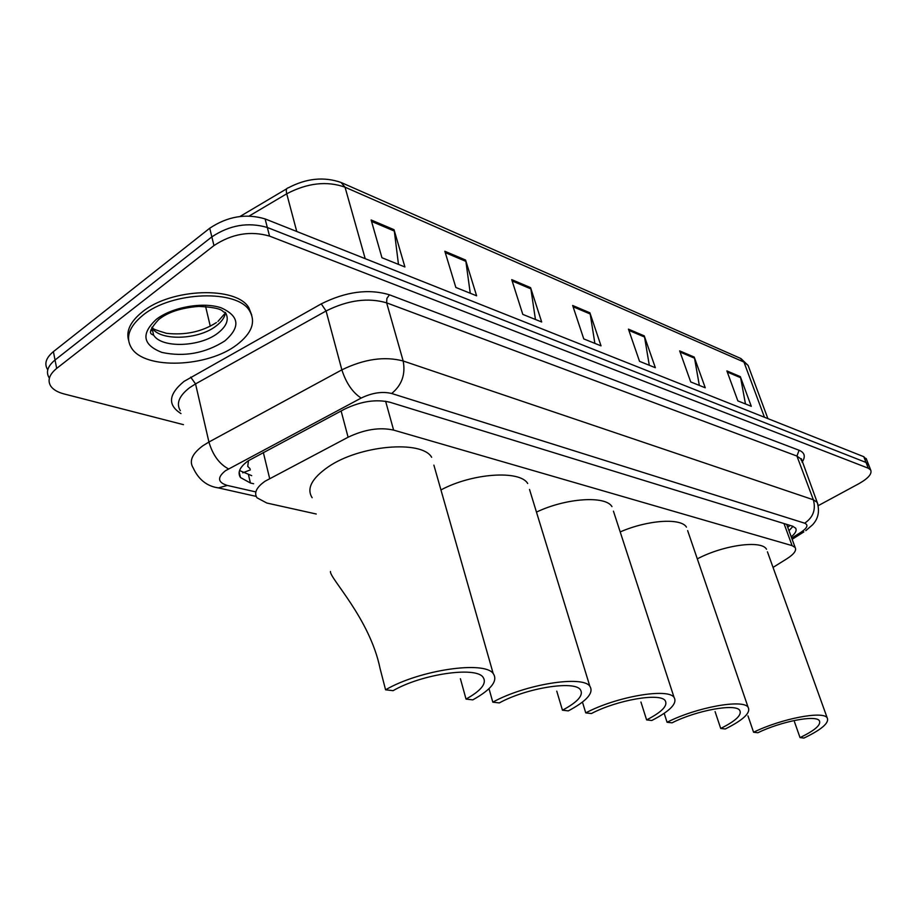 <?xml version="1.0" encoding="UTF-8"?>
<svg xmlns="http://www.w3.org/2000/svg" width="917" height="917" viewBox="0 0 917 917"><rect width="100%" height="100%" fill="white"/><g stroke="black" fill="none" stroke-linecap="round" stroke-linejoin="round"><path stroke-width="1.38" d="M773.042 567.405L787.027 558.682C793.996 554.177 796.713 550.464 795.165 547.518L792.093 545.626L393.611 430.096C379.73 427.035 364.553 429.408 348.093 437.226L265.047 481.23C256.485 487.294 253.791 492.807 256.989 497.782L266.801 503.02L316.25 514.013M248.473 460.655L247.739 466.363L250.054 468.725M791.245 536.858C795.497 533.327 796.953 530.416 795.612 528.135L792.575 526.186L390 402.265C376.096 398.975 360.931 401.279 344.505 409.165L248.266 460.793C239.853 466.868 237.251 472.438 240.46 477.528L250.433 483.007L253.642 483.752M251.705 475.659L239.555 470.547M183.469 424.663L63.915 393.897C57.656 392.247 53.278 389.679 50.79 386.172C47.26 380.475 49.22 374.56 56.682 368.405L213.959 245.584C231.886 233.755 250.421 230.603 269.552 236.105L868.296 468.209L870.68 469.974C872.239 473.757 868.33 478.319 858.954 483.649L818.239 505.657M47.592 369.574C44.05 363.808 45.988 357.825 53.404 351.635L209.741 228.218L211.838 236.884C229.72 225.043 248.209 221.903 267.317 227.485L866.038 462.455L868.846 465.309L866.038 462.455L267.317 227.485C248.209 221.903 229.72 225.043 211.838 236.884L55.043 360.003L211.838 236.884L213.959 245.584M49.186 377.861C45.655 372.119 47.604 366.17 55.043 360.003C47.604 366.17 45.655 372.119 49.186 377.861M792.999 526.324L788.987 530.702M209.741 228.218C227.565 216.366 246.02 213.26 265.105 218.911L863.78 456.7L866.599 459.589M694.226 357.068L705.253 387.788L690.707 381.93L679.657 350.89L694.226 357.068L694.524 358.18L680.082 352.059M740.328 376.623L751.287 406.3L737.853 400.901L726.883 370.915L740.328 376.623L740.627 377.701L727.296 372.061M530.588 287.64L541.683 321.993L522.805 314.393L511.72 279.628L530.588 287.64L530.886 288.878L512.144 280.946M465.584 260.05L476.611 295.813L455.841 287.457L444.848 251.258L465.584 260.05L465.87 261.356L445.261 252.622M394.035 229.697L404.913 266.973L381.953 257.734L371.133 219.977L394.035 229.697L394.31 231.05L371.545 221.41M644.25 335.863L655.346 367.706L639.539 361.344L628.432 329.146L644.25 335.863L644.548 337.02L628.856 330.372M589.906 312.8L601.025 345.858L583.774 338.923L572.667 305.487L589.906 312.8L590.204 314.004L573.091 306.759M594.869 343.382L590.204 314.004M649.293 365.275L644.548 337.02M398.471 264.383L394.31 231.05M470.261 293.257L465.87 261.356M535.436 319.471L530.886 288.878M745.464 403.961L740.627 377.701M699.327 385.404L694.524 358.18M236.895 344.758C207.987 367.339 144.92 369.998 131.544 348.047C125.182 337.674 128.965 326.727 142.892 315.23C171.903 291.159 237.847 289.245 249.676 311.023C256.003 322.119 251.751 333.364 236.895 344.758M128.586 340.253C125.938 330.922 130.466 321.512 142.192 312.032C171.158 287.938 237.067 286.07 248.908 307.906L251.728 315.081M330.464 571.486C329.272 577.79 369.838 618.551 380.028 668.333L385.576 689.802L393.106 690.673C421.511 674.121 475.51 666.269 482.972 677.113C487.179 683.096 481.528 690.421 466.031 699.086L472.782 699.866C491.397 689.504 498.195 680.723 493.186 673.514L433.89 465.148M460.403 678.706L466.031 699.086M312.147 497.713C306.393 488.681 311.7 478.445 328.045 467.005C359.453 445.135 421.82 439.816 431.643 457.274M385.576 689.802C419.562 669.914 484.417 660.538 493.186 673.514M489.002 688.678L492.807 702.17L499.307 702.926C526.347 687.979 574.191 680.368 580.335 689.63C583.888 695.052 577.928 701.918 562.453 710.205L568.322 710.881C586.891 700.966 594.067 692.748 589.837 686.225L529.522 489.449M556.768 691.154L562.453 710.205M492.807 702.17C525.166 684.231 582.604 675.13 589.837 686.225M440.939 489.942C472.266 473.057 519.916 469.928 527.699 483.511M582.467 702.09L585.745 712.887L591.408 713.541C617.141 699.946 660.034 692.599 665.157 700.599C668.161 705.54 661.982 711.97 646.611 719.902L651.758 720.498C670.189 711.019 677.629 703.305 674.052 697.367L613.439 511.159M640.937 702.021L646.611 719.902M585.745 712.887C616.545 696.565 668.023 687.784 674.052 697.367M536.468 512.099C565.972 497.977 605.518 495.409 611.96 506.62M664.183 713.334L667.06 722.264L672.046 722.837C696.553 710.377 735.377 703.316 739.698 710.285C742.243 714.79 735.915 720.854 720.716 728.453L725.267 728.981C743.492 719.891 751.092 712.635 748.077 707.213L687.647 530.634M715.077 711.603L720.716 728.453M667.06 722.264C696.404 707.316 742.988 698.857 748.077 707.213M620.201 531.929C647.666 519.916 681.044 517.727 686.455 527.126M747.974 715.856L753.579 732.247L757.878 732.74C781.009 721.438 815.775 714.721 819.328 720.682C821.403 724.728 814.972 730.379 800.025 737.6L803.98 738.059C821.896 729.416 829.61 722.665 827.157 717.782L767.437 551.816M794.489 721.862L800.025 737.6M753.579 732.247C781.261 718.687 822.973 710.641 827.157 717.782M697.31 558.866C723.502 544.996 761.546 539.884 766.497 549.214M263.328 452.448L269.655 478.502M250.33 469.894L242.741 472.817M789.824 525.67L787.726 527.264M341.124 410.965L348.093 437.226M385.621 401.256L393.611 430.096M784.001 523.55L792.093 545.626M248.507 474.903L250.433 483.007M791.715 538.119L801.126 532.158C807.384 527.894 808.553 524.902 804.656 523.183L391.674 393.496C382.366 391.238 372.187 392.763 361.16 398.07L225.467 470.719C217.054 477.505 217.661 482.411 227.301 485.437L255.579 491.867M216.527 487.5L218.406 487.901C206.99 486.274 198.576 479.602 193.178 467.899C188.879 461.113 192.123 453.732 202.909 445.731L208.927 442.028L195.55 383.902L189.659 387.662C179.09 395.823 175.984 403.503 180.328 410.678M256.187 496.395L218.406 487.901L227.301 485.437M180.981 413.578C167.421 405.016 168.441 394.287 184.042 381.38L321.259 303.871C345.881 291.583 368.611 288.557 389.473 294.804L799.085 450.258C804.771 452.654 805.768 456.632 802.077 462.214M269.552 236.105L265.105 218.911M56.682 368.405L53.404 351.635M868.296 468.209L863.78 456.7M228.482 468.896C219.278 463.968 212.755 455.015 208.927 442.028L341.858 369.86L326.074 310.978L195.55 383.902L190.679 377.139M361.16 398.07C352.587 392.487 346.156 383.088 341.858 369.86C364.095 359.04 384.532 356.083 403.171 360.989L386.642 302.851C368.107 297.383 347.91 300.1 326.074 310.978L321.259 303.871M391.674 393.496C401.852 385.14 405.681 374.308 403.171 360.989L813.368 499.788L796.93 456.058L386.642 302.851L386.882 298.415L389.473 294.804M804.656 523.183C813.115 517.497 816.015 509.703 813.368 499.788L817.207 502.39L817.884 504.27M805.814 530.645L812.611 524.776C815.385 521.67 820.933 514.815 817.207 502.39L801.355 458.741L801.515 460.735L800.816 458.867L796.93 456.058L799.085 450.258M792.15 539.299L803.854 531.906L801.126 532.158M205.603 306.507L210.28 326.211M341.835 182.815L740.248 358.238L743.951 362.066L345.033 187.183L341.055 182.472C323.93 176.5 306.324 178.299 288.236 187.87C286.345 188.1 285.84 190.071 286.734 193.785L249.206 215.999M748.88 367.534L748.089 365.39L743.951 362.066L764.446 417.246M365.195 258.663L345.033 187.183C326.876 180.752 307.447 182.953 286.734 193.785L296.753 231.474M225.49 312.605C224.848 317.282 221.742 321.718 216.183 325.936C198.622 339.932 159.959 341.319 151.981 327.816L153.597 335.095L152.509 334.728C154.159 334.155 143.774 335.691 158.652 319.586C167.731 312.204 181.119 307.814 198.817 306.404C225.628 307.745 221.673 312.17 224.47 312.181L225.467 312.571C229.342 319.276 226.808 326.12 217.891 333.1C200.284 347.062 161.564 348.517 153.597 335.095L151.89 327.243M224.791 340.952C205.213 353.332 184.271 357.16 161.954 352.437C142.731 344.907 140.817 333.903 156.222 319.425C172.041 307.069 203.081 301.601 221.169 307.825C239.475 316.136 240.678 327.174 224.791 340.952M152.68 331.003L150.869 330.086M787.68 527.126L790.145 525.441M786.66 524.364L795.165 547.518M239.177 472.06L240.46 477.528M870.68 469.974L866.175 458.5M740.902 358.513L748.089 365.39L767.884 418.611M240.013 216.469L286.723 188.764M151.981 327.816L152.944 328.194C152.107 328.653 156.624 330.372 166.493 333.318C185.337 335.381 201.981 331.782 216.446 322.532M217.948 321.431L225.456 312.857M249.676 311.023L248.908 307.906"/></g></svg>
